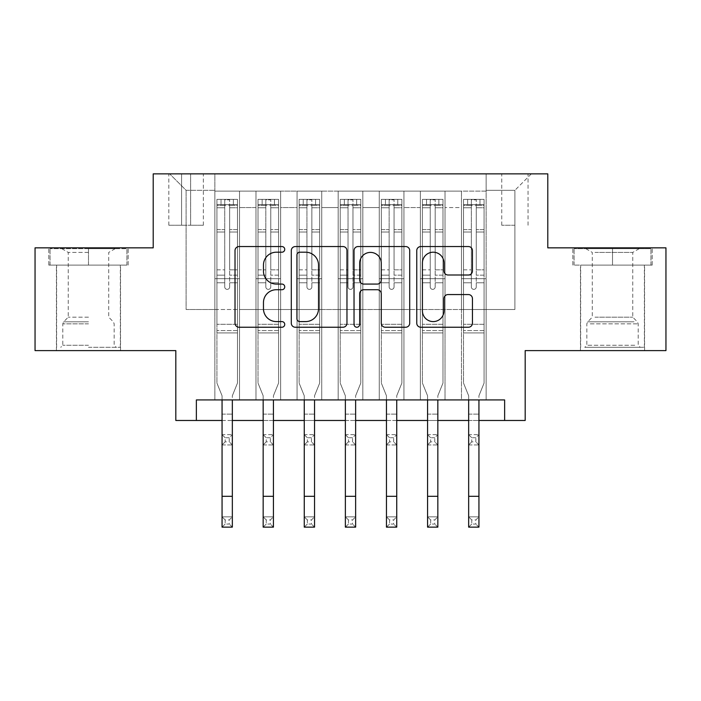 <?xml version="1.0" encoding="UTF-8"?>
<svg xmlns="http://www.w3.org/2000/svg" width="701" height="701" viewBox="0 0 701 701"><rect width="100%" height="100%" fill="white"/><g stroke="black" fill="none" stroke-linecap="round" stroke-linejoin="round"><path stroke-width="0.53" stroke-dasharray="3.5 2.63" d="M284.737 249.381A2.822 2.822 0 0 0 281.916 246.55L239.05 246.55A4.031 4.031 0 0 0 235.019 250.59L235.019 323.205A4.031 4.031 0 0 0 239.05 327.236L281.916 327.236A2.822 2.822 0 0 0 284.737 324.414A2.822 2.822 0 0 0 281.916 321.593L276.369 321.593A12.907 12.907 0 0 1 263.462 308.685L263.462 302.63A12.907 12.907 0 0 1 276.369 289.723L281.916 289.723A2.822 2.822 0 0 0 284.737 286.893A2.822 2.822 0 0 0 281.916 284.071L276.369 284.071A12.907 12.907 0 0 1 263.462 271.164L263.462 265.109A12.907 12.907 0 0 1 276.369 252.202L281.916 252.202A2.822 2.822 0 0 0 284.737 249.381M612.516 265.109L652.184 265.109L612.516 265.109L612.516 247.847L652.184 247.847L572.857 247.847L612.516 247.847L612.516 265.109L574.093 265.109L650.949 265.109L612.516 265.109L612.516 248.671L574.093 248.671L650.949 248.671L612.516 248.671L612.516 265.109M612.516 350.605L644.578 350.605L612.516 350.605M514.902 173.866L501.75 173.866L514.902 173.866M514.902 225.249L501.75 225.249L514.902 225.249M88.484 265.109L48.816 265.109L88.484 265.109L88.484 247.847L128.143 247.847L48.816 247.847L88.484 247.847L88.484 265.109L120.335 265.109L50.051 265.109L126.907 265.109L56.632 265.109L88.484 265.109L88.484 248.671L50.051 248.671L126.907 248.671L88.484 248.671L115.201 248.671L88.484 248.671L88.484 265.109M88.484 350.605L56.422 350.605L88.484 350.605M665.95 247.847L665.95 350.605L525.18 350.605L525.18 420.477L175.82 420.477L175.82 350.605L35.05 350.605L35.05 247.847L153.212 247.847L153.212 173.866L547.788 173.866L547.788 247.847L665.95 247.847M486.135 399.92L486.135 191.128L214.865 191.128L214.865 399.92L239.532 399.92L214.865 399.92L239.532 399.92L214.865 399.92L214.865 191.128L239.532 191.128L239.532 399.92L239.532 191.128L239.532 309.5L255.97 309.5L239.532 309.5L239.532 191.128L214.865 191.128L486.135 191.128L486.135 399.92L461.468 399.92L461.468 191.128L420.372 191.128L420.372 399.92L420.372 191.128L445.03 191.128L445.03 399.92L445.03 191.128L445.03 309.5L445.03 191.128L461.468 191.128L461.468 399.92L486.135 399.92L461.468 399.92L486.135 399.92L486.135 190.313L486.135 309.5L514.902 309.5L514.902 190.313L486.135 190.313L514.902 190.313L514.902 309.5L486.135 309.5L486.135 278.674L486.135 399.92M420.372 399.92L445.03 399.92L420.372 399.92L445.03 399.92L420.372 399.92L420.372 278.674L420.372 309.5L403.934 309.5L403.934 207.575L403.934 309.5L420.372 309.5L420.372 207.575L420.372 309.5L461.468 309.5L445.03 309.5L445.03 278.674L445.03 309.5L420.372 309.5L420.372 278.674L445.03 278.674L445.03 399.92L445.03 278.674L420.372 278.674L420.372 399.92M403.934 399.92L403.934 191.128L379.267 191.128L379.267 399.92L379.267 191.128L403.934 191.128L403.934 399.92L379.267 399.92L403.934 399.92L379.267 399.92L403.934 399.92L403.934 278.674L403.934 399.92M362.829 399.92L362.829 191.128L338.171 191.128L338.171 399.92L338.171 191.128L362.829 191.128L362.829 399.92L338.171 399.92L362.829 399.92L338.171 399.92L362.829 399.92L362.829 207.575L362.829 309.5L379.267 309.5L362.829 309.5L362.829 278.674L362.829 399.92M321.733 399.92L321.733 191.128L297.066 191.128L297.066 399.92L297.066 191.128L321.733 191.128L321.733 399.92L297.066 399.92L321.733 399.92L297.066 399.92L321.733 399.92L321.733 207.575L321.733 309.5L338.171 309.5L321.733 309.5L321.733 278.674L321.733 399.92M280.628 399.92L280.628 191.128L255.97 191.128L255.97 399.92L255.97 191.128L280.628 191.128L280.628 399.92L255.97 399.92L280.628 399.92L255.97 399.92L280.628 399.92L280.628 278.674L280.628 399.92M461.468 207.575L461.468 309.5L461.468 191.128L461.468 207.575L445.03 207.575L461.468 207.575M379.267 207.575L379.267 309.5L379.267 191.128L362.829 191.128L362.829 207.575L362.829 191.128L379.267 191.128L379.267 207.575L362.829 207.575L379.267 207.575M338.171 207.575L338.171 309.5L338.171 191.128L321.733 191.128L321.733 207.575L321.733 191.128L338.171 191.128L338.171 207.575L321.733 207.575L338.171 207.575M280.628 207.575L280.628 309.5L280.628 191.128L280.628 207.575L297.066 207.575L297.066 309.5L280.628 309.5L297.066 309.5L297.066 191.128L280.628 191.128L297.066 191.128L297.066 207.575L280.628 207.575M196.368 420.477L196.368 399.92L196.368 420.477L196.368 399.92L504.632 399.92L196.368 399.92L504.632 399.92L504.632 420.477M181.577 173.866L168.836 173.866L181.577 173.866L181.577 225.249L168.836 225.249L190.619 225.249L181.577 225.249L181.577 173.866M190.619 173.866L203.36 173.866L190.619 173.866L190.619 225.249L203.36 225.249L190.619 225.249L190.619 173.866M486.135 173.866L214.865 173.866L531.34 173.866L486.135 173.866L486.135 191.128L486.135 173.866M214.865 173.866L169.66 173.866L214.865 173.866L214.865 309.5L186.098 309.5L186.098 190.313L214.865 190.313L186.098 190.313L169.66 173.866L186.098 190.313L186.098 309.5L214.865 309.5L214.865 173.866M255.97 207.575L255.97 309.5L255.97 191.128L239.532 191.128L255.97 191.128L255.97 207.575L239.532 207.575L255.97 207.575M420.372 191.128L403.934 191.128L403.934 207.575L403.934 191.128L420.372 191.128L420.372 207.575L420.372 191.128M222.059 420.477L232.338 420.477M263.164 420.477L273.434 420.477M304.26 420.477L314.539 420.477M345.365 420.477L355.635 420.477M386.461 420.477L396.74 420.477M427.566 420.477L437.836 420.477M468.662 420.477L478.941 420.477M379.267 309.5L403.934 309.5L379.267 309.5L379.267 278.674L379.267 309.5M338.171 309.5L362.829 309.5L338.171 309.5L338.171 278.674L338.171 309.5M297.066 309.5L321.733 309.5L297.066 309.5L297.066 278.674L297.066 309.5M255.97 309.5L280.628 309.5L280.628 278.674L280.628 309.5L255.97 309.5L255.97 278.674L280.628 278.674L255.97 278.674L255.97 399.92L255.97 309.5M214.865 309.5L239.532 309.5L239.532 278.674L239.532 399.92L239.532 278.674L239.532 309.5L214.865 309.5L214.865 278.674L239.532 278.674L214.865 278.674L214.865 399.92L214.865 309.5M461.468 309.5L486.135 309.5L461.468 309.5L461.468 278.674L461.468 309.5M214.865 278.674L239.532 278.674L214.865 278.674M255.97 278.674L280.628 278.674L255.97 278.674M297.066 278.674L321.733 278.674L297.066 278.674L297.066 399.92L297.066 278.674L321.733 278.674L297.066 278.674M338.171 278.674L362.829 278.674L338.171 278.674L338.171 399.92L338.171 278.674L362.829 278.674L338.171 278.674M379.267 278.674L403.934 278.674L379.267 278.674L379.267 399.92L379.267 278.674L403.934 278.674L379.267 278.674M420.372 278.674L445.03 278.674L420.372 278.674M461.468 278.674L486.135 278.674L461.468 278.674L461.468 399.92L461.468 278.674L486.135 278.674L461.468 278.674M531.34 173.866L514.902 190.313L531.34 173.866M48.816 265.109L48.816 247.847L48.816 265.109M128.143 265.109L128.143 247.847L128.143 265.109M652.184 265.109L652.184 247.847L652.184 265.109M572.857 265.109L572.857 247.847L572.857 265.109M346.969 323.205L346.969 250.59A4.031 4.031 0 0 0 342.938 246.55L295.331 246.55A4.031 4.031 0 0 0 291.292 250.59L291.292 323.205A4.031 4.031 0 0 0 295.331 327.236L342.938 327.236A4.031 4.031 0 0 0 346.969 323.205M299.765 252.202A2.822 2.822 0 0 0 296.944 255.024L296.944 318.771A2.822 2.822 0 0 0 299.765 321.593L305.618 321.593A12.907 12.907 0 0 0 318.526 308.685L318.526 265.109A12.907 12.907 0 0 0 305.618 252.202L299.765 252.202M358.062 246.55L405.669 246.55A4.031 4.031 0 0 1 409.708 250.59L409.708 323.205A4.031 4.031 0 0 1 405.669 327.236L385.296 327.236A4.031 4.031 0 0 1 381.265 323.205L381.265 293.754A4.031 4.031 0 0 0 377.226 289.723L363.714 289.723A4.031 4.031 0 0 0 359.674 293.754L359.674 324.414A2.822 2.822 0 0 1 356.853 327.236A2.822 2.822 0 0 1 354.031 324.414L354.031 250.59A4.031 4.031 0 0 1 358.062 246.55M381.265 263.19A10.795 10.795 0 0 0 370.47 252.404A10.795 10.795 0 0 0 359.674 263.19L359.674 280.041A4.031 4.031 0 0 0 363.714 284.071L377.226 284.071A4.031 4.031 0 0 0 381.265 280.041L381.265 263.19M448.027 274.994L468.399 274.994A4.031 4.031 0 0 0 472.439 270.963L472.439 250.59A4.031 4.031 0 0 0 468.399 246.55L420.802 246.55A4.031 4.031 0 0 0 416.762 250.59L416.762 323.205A4.031 4.031 0 0 0 420.802 327.236L468.399 327.236A4.031 4.031 0 0 0 472.439 323.205L472.439 298.6A4.031 4.031 0 0 0 468.399 294.56L448.027 294.56A4.031 4.031 0 0 0 443.996 298.6L443.996 310.797A10.795 10.795 0 0 1 433.2 321.593A10.795 10.795 0 0 1 422.414 310.797L422.414 262.989A10.795 10.795 0 0 1 433.2 252.202A10.795 10.795 0 0 1 443.996 262.989L443.996 270.963A4.031 4.031 0 0 0 448.027 274.994M224.732 286.893A2.462 2.462 0 0 0 227.194 289.364A2.462 2.462 0 0 1 224.732 286.893L224.732 282.775L224.732 286.893A2.462 2.462 0 0 0 227.194 289.364A2.462 2.462 0 0 0 229.665 286.893A2.462 2.462 0 0 1 227.194 289.364A2.462 2.462 0 0 0 229.665 286.893L229.665 282.775L229.665 286.893A2.462 2.462 0 0 1 227.194 289.364A2.462 2.462 0 0 1 224.732 286.893L224.732 275.169L224.732 286.893M222.059 399.92L222.059 395.785L216.924 383.07L216.924 282.775L216.924 324.3L216.924 282.775L224.732 282.775L216.924 282.775L224.732 282.775L216.924 282.775L216.924 269.832L224.732 269.832L216.924 269.832L216.924 232.013L224.732 232.013L216.924 232.013L216.924 207.75L224.732 207.75L216.924 207.75L216.924 204.701L216.924 282.775L216.924 275.169L224.732 275.169L216.924 275.169L216.924 229.613L224.732 229.613L224.732 275.169L224.732 229.613L216.924 229.613L216.924 205.349L224.732 205.349L224.732 229.613L224.732 199.855L224.732 205.77L224.732 199.855L229.665 199.855L229.665 205.77C228.027 204.341 226.379 204.341 224.732 205.77L224.732 282.775L224.732 205.77C226.37 204.341 228.018 204.341 229.665 205.77L229.665 282.775L229.665 199.855L224.732 199.855L224.732 205.349L216.924 205.349L216.924 199.356L221.034 199.347L221.034 204.692L216.924 204.701L216.924 199.356L216.924 204.701L233.363 204.692L221.034 204.692L221.034 199.347L237.367 199.347L233.363 199.347L233.363 204.692L237.473 204.701L237.473 199.356L216.924 199.356L216.924 383.07L216.924 324.3L216.924 383.07L222.059 395.785L222.059 414.107L222.059 395.785L216.924 383.07L222.059 395.785L222.059 516.856L232.338 516.856L222.059 516.856L222.059 527.134L232.338 527.134L232.338 516.856L229.253 519.94L229.253 524.05L225.144 524.05L225.144 519.94L229.253 519.94M237.473 204.701L237.473 383.07L232.338 395.785L232.338 414.107L232.338 395.785L237.473 383.07L237.473 332.931L216.924 332.931L237.473 332.931L237.473 324.3L216.924 324.3L237.473 324.3L237.473 282.775L237.473 383.07L232.338 395.785L237.473 383.07L237.473 282.775L229.665 282.775L229.665 269.832L229.665 286.893L229.665 282.775L237.473 282.775L229.665 282.775L237.473 282.775L237.473 269.832L229.665 269.832L229.665 232.013L229.665 269.832L237.473 269.832L237.473 232.013L229.665 232.013L229.665 207.75L229.665 232.013L237.473 232.013L237.473 207.75L229.665 207.75L237.473 207.75L237.473 204.701L217.021 204.692L237.367 204.692L233.363 204.692L233.363 199.347L237.473 199.356L237.473 275.169L229.665 275.169L237.473 275.169L237.473 229.613L229.665 229.613L237.473 229.613L237.473 205.349L229.665 205.349L237.473 205.349L237.473 199.356L237.473 204.701M225.144 441.849L222.059 444.933L222.059 414.107L222.059 434.655L232.338 434.655L222.059 434.655L222.059 444.933L232.338 444.933L232.338 414.107L232.338 434.655L229.253 437.739L229.253 441.849L225.144 441.849L225.144 437.739L229.253 437.739M222.059 444.933L232.338 444.933L232.338 434.655M232.338 444.933L229.253 441.849M225.144 437.739L222.059 434.655M232.338 399.92L232.338 516.856M232.338 527.134L229.253 524.05M225.144 524.05L222.059 527.134M225.144 519.94L222.059 516.856M88.484 347.31L120.335 347.31L88.484 347.31M88.484 345.26L62.792 345.26L88.484 345.26M88.484 252.421L68.251 252.421L88.484 252.421M88.484 317.194L68.251 317.194L88.484 317.194M126.907 265.109L126.907 248.671L126.907 265.109M50.051 265.109L50.051 248.671L50.051 265.109M588.49 347.31L640.258 347.31L588.49 347.31M634.764 345.26L586.833 345.26L634.764 345.26M589.383 248.671L639.233 248.671L589.383 248.671M595 252.421L632.749 252.421L595 252.421M595 317.194L632.749 317.194L595 317.194M584.932 347.31L644.368 347.31L584.932 347.31M584.932 265.109L644.368 265.109L584.932 265.109M650.949 265.109L650.949 248.671L650.949 265.109M574.093 265.109L574.093 248.671L574.093 265.109M265.828 286.893A2.462 2.462 0 0 0 268.299 289.364A2.462 2.462 0 0 1 265.828 286.893L265.828 282.775L265.828 286.893A2.462 2.462 0 0 0 268.299 289.364A2.462 2.462 0 0 0 270.761 286.893A2.462 2.462 0 0 1 268.299 289.364A2.462 2.462 0 0 0 270.761 286.893L270.761 282.775L270.761 286.893A2.462 2.462 0 0 1 268.299 289.364A2.462 2.462 0 0 1 265.828 286.893L265.828 275.169L265.828 286.893M263.164 399.92L263.164 395.785L258.021 383.07L258.021 282.775L258.021 324.3L258.021 282.775L265.828 282.775L258.021 282.775L265.828 282.775L258.021 282.775L258.021 269.832L265.828 269.832L258.021 269.832L258.021 232.013L265.828 232.013L258.021 232.013L258.021 207.75L265.828 207.75L258.021 207.75L258.021 204.701L258.021 282.775L258.021 275.169L265.828 275.169L258.021 275.169L258.021 229.613L265.828 229.613L265.828 275.169L265.828 229.613L258.021 229.613L258.021 205.349L265.828 205.349L265.828 229.613L265.828 199.855L265.828 205.77L265.828 199.855L270.761 199.855L270.761 205.77C269.123 204.341 267.484 204.341 265.828 205.77L265.828 282.775L265.828 205.77C267.475 204.341 269.114 204.341 270.761 205.77L270.761 282.775L270.761 199.855L265.828 199.855L265.828 205.349L258.021 205.349L258.021 199.356L262.13 199.347L262.13 204.692L258.021 204.701L258.021 199.356L258.021 204.701L274.459 204.692L262.13 204.692L262.13 199.347L278.472 199.347L274.459 199.347L274.459 204.692L278.577 204.701L278.577 199.356L258.021 199.356L258.021 383.07L258.021 324.3L258.021 383.07L263.164 395.785L263.164 414.107L263.164 395.785L258.021 383.07L263.164 395.785L263.164 516.856L273.434 516.856L263.164 516.856L263.164 527.134L273.434 527.134L273.434 516.856L270.349 519.94L270.349 524.05L266.24 524.05L266.24 519.94L270.349 519.94M278.577 204.701L278.577 383.07L273.434 395.785L273.434 414.107L273.434 395.785L278.577 383.07L278.577 332.931L258.021 332.931L278.577 332.931L278.577 324.3L258.021 324.3L278.577 324.3L278.577 282.775L278.577 383.07L273.434 395.785L278.577 383.07L278.577 282.775L270.761 282.775L270.761 269.832L270.761 286.893L270.761 282.775L278.577 282.775L270.761 282.775L278.577 282.775L278.577 269.832L270.761 269.832L270.761 232.013L270.761 269.832L278.577 269.832L278.577 232.013L270.761 232.013L270.761 207.75L270.761 232.013L278.577 232.013L278.577 207.75L270.761 207.75L278.577 207.75L278.577 204.701L258.126 204.692L278.472 204.692L274.459 204.692L274.459 199.347L278.577 199.356L278.577 275.169L270.761 275.169L278.577 275.169L278.577 229.613L270.761 229.613L278.577 229.613L278.577 205.349L270.761 205.349L278.577 205.349L278.577 199.356L278.577 204.701M266.24 441.849L263.164 444.933L263.164 414.107L263.164 434.655L273.434 434.655L263.164 434.655L263.164 444.933L273.434 444.933L273.434 414.107L273.434 434.655L270.349 437.739L270.349 441.849L266.24 441.849L266.24 437.739L270.349 437.739M263.164 444.933L273.434 444.933L273.434 434.655M273.434 444.933L270.349 441.849M266.24 437.739L263.164 434.655M306.933 286.893A2.462 2.462 0 0 0 309.395 289.364A2.462 2.462 0 0 1 306.933 286.893L306.933 282.775L306.933 286.893A2.462 2.462 0 0 0 309.395 289.364A2.462 2.462 0 0 0 311.866 286.893A2.462 2.462 0 0 1 309.395 289.364A2.462 2.462 0 0 0 311.866 286.893L311.866 282.775L311.866 286.893A2.462 2.462 0 0 1 309.395 289.364A2.462 2.462 0 0 1 306.933 286.893L306.933 275.169L306.933 286.893M304.26 399.92L304.26 395.785L299.125 383.07L299.125 282.775L299.125 324.3L299.125 282.775L306.933 282.775L299.125 282.775L306.933 282.775L299.125 282.775L299.125 269.832L306.933 269.832L299.125 269.832L299.125 232.013L306.933 232.013L299.125 232.013L299.125 207.75L306.933 207.75L299.125 207.75L299.125 204.701L299.125 282.775L299.125 275.169L306.933 275.169L299.125 275.169L299.125 229.613L306.933 229.613L306.933 275.169L306.933 229.613L299.125 229.613L299.125 205.349L306.933 205.349L306.933 229.613L306.933 199.855L306.933 205.77L306.933 199.855L311.866 199.855L311.866 205.77C310.228 204.341 308.58 204.341 306.933 205.77L306.933 282.775L306.933 205.77C308.571 204.341 310.219 204.341 311.866 205.77L311.866 282.775L311.866 199.855L306.933 199.855L306.933 205.349L299.125 205.349L299.125 199.356L303.235 199.347L303.235 204.692L299.125 204.701L299.125 199.356L299.125 204.701L315.564 204.692L303.235 204.692L303.235 199.347L319.568 199.347L315.564 199.347L315.564 204.692L319.674 204.701L319.674 199.356L299.125 199.356L299.125 383.07L299.125 324.3L299.125 383.07L304.26 395.785L304.26 414.107L304.26 395.785L299.125 383.07L304.26 395.785L304.26 516.856L314.539 516.856L304.26 516.856L304.26 527.134L314.539 527.134L314.539 516.856L311.454 519.94L311.454 524.05L307.345 524.05L307.345 519.94L311.454 519.94M319.674 204.701L319.674 383.07L314.539 395.785L314.539 414.107L314.539 395.785L319.674 383.07L319.674 332.931L299.125 332.931L319.674 332.931L319.674 324.3L299.125 324.3L319.674 324.3L319.674 282.775L319.674 383.07L314.539 395.785L319.674 383.07L319.674 282.775L311.866 282.775L311.866 269.832L311.866 286.893L311.866 282.775L319.674 282.775L311.866 282.775L319.674 282.775L319.674 269.832L311.866 269.832L311.866 232.013L311.866 269.832L319.674 269.832L319.674 232.013L311.866 232.013L311.866 207.75L311.866 232.013L319.674 232.013L319.674 207.75L311.866 207.75L319.674 207.75L319.674 204.701L299.231 204.692L319.568 204.692L315.564 204.692L315.564 199.347L319.674 199.356L319.674 275.169L311.866 275.169L319.674 275.169L319.674 229.613L311.866 229.613L319.674 229.613L319.674 205.349L311.866 205.349L319.674 205.349L319.674 199.356L319.674 204.701M307.345 441.849L304.26 444.933L304.26 414.107L304.26 434.655L314.539 434.655L304.26 434.655L304.26 444.933L314.539 444.933L314.539 414.107L314.539 434.655L311.454 437.739L311.454 441.849L307.345 441.849L307.345 437.739L311.454 437.739M304.26 444.933L314.539 444.933L314.539 434.655M314.539 444.933L311.454 441.849M307.345 437.739L304.26 434.655M348.038 286.893A2.462 2.462 0 0 0 350.5 289.364A2.462 2.462 0 0 1 348.038 286.893L348.038 282.775L348.038 286.893A2.462 2.462 0 0 0 350.5 289.364A2.462 2.462 0 0 0 352.962 286.893A2.462 2.462 0 0 1 350.5 289.364A2.462 2.462 0 0 0 352.962 286.893L352.962 282.775L352.962 286.893A2.462 2.462 0 0 1 350.5 289.364A2.462 2.462 0 0 1 348.038 286.893L348.038 275.169L348.038 286.893M345.365 399.92L345.365 395.785L340.222 383.07L340.222 282.775L340.222 324.3L340.222 282.775L348.038 282.775L340.222 282.775L348.038 282.775L340.222 282.775L340.222 269.832L348.038 269.832L340.222 269.832L340.222 232.013L348.038 232.013L340.222 232.013L340.222 207.75L348.038 207.75L340.222 207.75L340.222 204.701L340.222 282.775L340.222 275.169L348.038 275.169L340.222 275.169L340.222 229.613L348.038 229.613L348.038 275.169L348.038 229.613L340.222 229.613L340.222 205.349L348.038 205.349L348.038 229.613L348.038 199.855L348.038 205.77L348.038 199.855L352.962 199.855L352.962 205.77C351.324 204.341 349.685 204.341 348.038 205.77L348.038 282.775L348.038 205.77C349.676 204.341 351.315 204.341 352.962 205.77L352.962 282.775L352.962 199.855L348.038 199.855L348.038 205.349L340.222 205.349L340.222 199.356L344.331 199.347L344.331 204.692L340.222 204.701L340.222 199.356L340.222 204.701L356.669 204.692L344.331 204.692L344.331 199.347L360.673 199.347L356.669 199.347L356.669 204.692L360.778 204.701L360.778 199.356L340.222 199.356L340.222 383.07L340.222 324.3L340.222 383.07L345.365 395.785L345.365 414.107L345.365 395.785L340.222 383.07L345.365 395.785L345.365 516.856L355.635 516.856L345.365 516.856L345.365 527.134L355.635 527.134L355.635 516.856L352.559 519.94L352.559 524.05L348.441 524.05L348.441 519.94L352.559 519.94M360.778 204.701L360.778 383.07L355.635 395.785L355.635 414.107L355.635 395.785L360.778 383.07L360.778 332.931L340.222 332.931L360.778 332.931L360.778 324.3L340.222 324.3L360.778 324.3L360.778 282.775L360.778 383.07L355.635 395.785L360.778 383.07L360.778 282.775L352.962 282.775L352.962 269.832L352.962 286.893L352.962 282.775L360.778 282.775L352.962 282.775L360.778 282.775L360.778 269.832L352.962 269.832L352.962 232.013L352.962 269.832L360.778 269.832L360.778 232.013L352.962 232.013L352.962 207.75L352.962 232.013L360.778 232.013L360.778 207.75L352.962 207.75L360.778 207.75L360.778 204.701L340.327 204.692L360.673 204.692L356.669 204.692L356.669 199.347L360.778 199.356L360.778 275.169L352.962 275.169L360.778 275.169L360.778 229.613L352.962 229.613L360.778 229.613L360.778 205.349L352.962 205.349L360.778 205.349L360.778 199.356L360.778 204.701M348.441 441.849L345.365 444.933L345.365 414.107L345.365 434.655L355.635 434.655L345.365 434.655L345.365 444.933L355.635 444.933L355.635 414.107L355.635 434.655L352.559 437.739L352.559 441.849L348.441 441.849L348.441 437.739L352.559 437.739M345.365 444.933L355.635 444.933L355.635 434.655M355.635 444.933L352.559 441.849M348.441 437.739L345.365 434.655M389.134 286.893A2.462 2.462 0 0 0 391.605 289.364A2.462 2.462 0 0 1 389.134 286.893L389.134 282.775L389.134 286.893A2.462 2.462 0 0 0 391.605 289.364A2.462 2.462 0 0 0 394.067 286.893A2.462 2.462 0 0 1 391.605 289.364A2.462 2.462 0 0 0 394.067 286.893L394.067 282.775L394.067 286.893A2.462 2.462 0 0 1 391.605 289.364A2.462 2.462 0 0 1 389.134 286.893L389.134 275.169L389.134 286.893M386.461 399.92L386.461 395.785L381.326 383.07L381.326 282.775L381.326 324.3L381.326 282.775L389.134 282.775L381.326 282.775L389.134 282.775L381.326 282.775L381.326 269.832L389.134 269.832L381.326 269.832L381.326 232.013L389.134 232.013L381.326 232.013L381.326 207.75L389.134 207.75L381.326 207.75L381.326 204.701L381.326 282.775L381.326 275.169L389.134 275.169L381.326 275.169L381.326 229.613L389.134 229.613L389.134 275.169L389.134 229.613L381.326 229.613L381.326 205.349L389.134 205.349L389.134 229.613L389.134 199.855L389.134 205.77L389.134 199.855L394.067 199.855L394.067 205.77C392.429 204.341 390.781 204.341 389.134 205.77L389.134 282.775L389.134 205.77C390.772 204.341 392.42 204.341 394.067 205.77L394.067 282.775L394.067 199.855L389.134 199.855L389.134 205.349L381.326 205.349L381.326 199.356L385.436 199.347L385.436 204.692L381.326 204.701L381.326 199.356L381.326 204.701L397.765 204.692L385.436 204.692L385.436 199.347L401.769 199.347L397.765 199.347L397.765 204.692L401.875 204.701L401.875 199.356L381.326 199.356L381.326 383.07L381.326 324.3L381.326 383.07L386.461 395.785L386.461 414.107L386.461 395.785L381.326 383.07L386.461 395.785L386.461 516.856L396.74 516.856L386.461 516.856L386.461 527.134L396.74 527.134L396.74 516.856L393.655 519.94L393.655 524.05L389.546 524.05L389.546 519.94L393.655 519.94M401.875 204.701L401.875 383.07L396.74 395.785L396.74 414.107L396.74 395.785L401.875 383.07L401.875 332.931L381.326 332.931L401.875 332.931L401.875 324.3L381.326 324.3L401.875 324.3L401.875 282.775L401.875 383.07L396.74 395.785L401.875 383.07L401.875 282.775L394.067 282.775L394.067 269.832L394.067 286.893L394.067 282.775L401.875 282.775L394.067 282.775L401.875 282.775L401.875 269.832L394.067 269.832L394.067 232.013L394.067 269.832L401.875 269.832L401.875 232.013L394.067 232.013L394.067 207.75L394.067 232.013L401.875 232.013L401.875 207.75L394.067 207.75L401.875 207.75L401.875 204.701L381.432 204.692L401.769 204.692L397.765 204.692L397.765 199.347L401.875 199.356L401.875 275.169L394.067 275.169L401.875 275.169L401.875 229.613L394.067 229.613L401.875 229.613L401.875 205.349L394.067 205.349L401.875 205.349L401.875 199.356L401.875 204.701M389.546 441.849L386.461 444.933L386.461 414.107L386.461 434.655L396.74 434.655L386.461 434.655L386.461 444.933L396.74 444.933L396.74 414.107L396.74 434.655L393.655 437.739L393.655 441.849L389.546 441.849L389.546 437.739L393.655 437.739M386.461 444.933L396.74 444.933L396.74 434.655M396.74 444.933L393.655 441.849M389.546 437.739L386.461 434.655M273.434 399.92L273.434 516.856M273.434 527.134L270.349 524.05M266.24 524.05L263.164 527.134M266.24 519.94L263.164 516.856M314.539 399.92L314.539 516.856M314.539 527.134L311.454 524.05M307.345 524.05L304.26 527.134M307.345 519.94L304.26 516.856M355.635 399.92L355.635 516.856M355.635 527.134L352.559 524.05M348.441 524.05L345.365 527.134M348.441 519.94L345.365 516.856M396.74 399.92L396.74 516.856M396.74 527.134L393.655 524.05M389.546 524.05L386.461 527.134M389.546 519.94L386.461 516.856M430.239 286.893A2.462 2.462 0 0 0 432.701 289.364A2.462 2.462 0 0 1 430.239 286.893L430.239 282.775L430.239 286.893A2.462 2.462 0 0 0 432.701 289.364A2.462 2.462 0 0 0 435.172 286.893A2.462 2.462 0 0 1 432.701 289.364A2.462 2.462 0 0 0 435.172 286.893L435.172 282.775L435.172 286.893A2.462 2.462 0 0 1 432.701 289.364A2.462 2.462 0 0 1 430.239 286.893L430.239 275.169L430.239 286.893M427.566 399.92L427.566 395.785L422.423 383.07L422.423 282.775L422.423 324.3L422.423 282.775L430.239 282.775L422.423 282.775L430.239 282.775L422.423 282.775L422.423 269.832L430.239 269.832L422.423 269.832L422.423 232.013L430.239 232.013L422.423 232.013L422.423 207.75L430.239 207.75L422.423 207.75L422.423 204.701L422.423 282.775L422.423 275.169L430.239 275.169L422.423 275.169L422.423 229.613L430.239 229.613L430.239 275.169L430.239 229.613L422.423 229.613L422.423 205.349L430.239 205.349L430.239 229.613L430.239 199.855L430.239 205.77L430.239 199.855L435.172 199.855L435.172 205.77C433.525 204.341 431.886 204.341 430.239 205.77L430.239 282.775L430.239 205.77C431.877 204.341 433.516 204.341 435.172 205.77L435.172 282.775L435.172 199.855L430.239 199.855L430.239 205.349L422.423 205.349L422.423 199.356L426.541 199.347L426.541 204.692L422.423 204.701L422.423 199.356L422.423 204.701L438.87 204.692L426.541 204.692L426.541 199.347L442.874 199.347L438.87 199.347L438.87 204.692L442.979 204.701L442.979 199.356L422.423 199.356L422.423 383.07L422.423 324.3L422.423 383.07L427.566 395.785L427.566 414.107L427.566 395.785L422.423 383.07L427.566 395.785L427.566 516.856L437.836 516.856L427.566 516.856L427.566 527.134L437.836 527.134L437.836 516.856L434.76 519.94L434.76 524.05L430.651 524.05L430.651 519.94L434.76 519.94M442.979 204.701L442.979 383.07L437.836 395.785L437.836 414.107L437.836 395.785L442.979 383.07L442.979 332.931L422.423 332.931L442.979 332.931L442.979 324.3L422.423 324.3L442.979 324.3L442.979 282.775L442.979 383.07L437.836 395.785L442.979 383.07L442.979 282.775L435.172 282.775L435.172 269.832L435.172 286.893L435.172 282.775L442.979 282.775L435.172 282.775L442.979 282.775L442.979 269.832L435.172 269.832L435.172 232.013L435.172 269.832L442.979 269.832L442.979 232.013L435.172 232.013L435.172 207.75L435.172 232.013L442.979 232.013L442.979 207.75L435.172 207.75L442.979 207.75L442.979 204.701L422.528 204.692L442.874 204.692L438.87 204.692L438.87 199.347L442.979 199.356L442.979 275.169L435.172 275.169L442.979 275.169L442.979 229.613L435.172 229.613L442.979 229.613L442.979 205.349L435.172 205.349L442.979 205.349L442.979 199.356L442.979 204.701M430.651 441.849L427.566 444.933L427.566 414.107L427.566 434.655L437.836 434.655L427.566 434.655L427.566 444.933L437.836 444.933L437.836 414.107L437.836 434.655L434.76 437.739L434.76 441.849L430.651 441.849L430.651 437.739L434.76 437.739M427.566 444.933L437.836 444.933L437.836 434.655M437.836 444.933L434.76 441.849M430.651 437.739L427.566 434.655M437.836 399.92L437.836 516.856M437.836 527.134L434.76 524.05M430.651 524.05L427.566 527.134M430.651 519.94L427.566 516.856M471.335 286.893A2.462 2.462 0 0 0 473.806 289.364A2.462 2.462 0 0 1 471.335 286.893L471.335 282.775L471.335 286.893A2.462 2.462 0 0 0 473.806 289.364A2.462 2.462 0 0 0 476.268 286.893A2.462 2.462 0 0 1 473.806 289.364A2.462 2.462 0 0 0 476.268 286.893L476.268 282.775L476.268 286.893A2.462 2.462 0 0 1 473.806 289.364A2.462 2.462 0 0 1 471.335 286.893L471.335 275.169L471.335 286.893M468.662 399.92L468.662 395.785L463.527 383.07L463.527 282.775L463.527 324.3L463.527 282.775L471.335 282.775L463.527 282.775L471.335 282.775L463.527 282.775L463.527 269.832L471.335 269.832L463.527 269.832L463.527 232.013L471.335 232.013L463.527 232.013L463.527 207.75L471.335 207.75L463.527 207.75L463.527 204.701L463.527 282.775L463.527 275.169L471.335 275.169L463.527 275.169L463.527 229.613L471.335 229.613L471.335 275.169L471.335 229.613L463.527 229.613L463.527 205.349L471.335 205.349L471.335 229.613L471.335 199.855L471.335 205.77L471.335 199.855L476.268 199.855L476.268 205.77C474.63 204.341 472.982 204.341 471.335 205.77L471.335 282.775L471.335 205.77C472.973 204.341 474.621 204.341 476.268 205.77L476.268 282.775L476.268 199.855L471.335 199.855L471.335 205.349L463.527 205.349L463.527 199.356L467.637 199.347L467.637 204.692L463.527 204.701L463.527 199.356L463.527 204.701L479.966 204.692L467.637 204.692L467.637 199.347L483.979 199.347L479.966 199.347L479.966 204.692L484.076 204.701L484.076 199.356L463.527 199.356L463.527 383.07L463.527 324.3L463.527 383.07L468.662 395.785L468.662 414.107L468.662 395.785L463.527 383.07L468.662 395.785L468.662 516.856L478.941 516.856L468.662 516.856L468.662 527.134L478.941 527.134L478.941 516.856L475.856 519.94L475.856 524.05L471.747 524.05L471.747 519.94L475.856 519.94M484.076 204.701L484.076 383.07L478.941 395.785L478.941 414.107L478.941 395.785L484.076 383.07L484.076 332.931L463.527 332.931L484.076 332.931L484.076 324.3L463.527 324.3L484.076 324.3L484.076 282.775L484.076 383.07L478.941 395.785L484.076 383.07L484.076 282.775L476.268 282.775L476.268 269.832L476.268 286.893L476.268 282.775L484.076 282.775L476.268 282.775L484.076 282.775L484.076 269.832L476.268 269.832L476.268 232.013L476.268 269.832L484.076 269.832L484.076 232.013L476.268 232.013L476.268 207.75L476.268 232.013L484.076 232.013L484.076 207.75L476.268 207.75L484.076 207.75L484.076 204.701L463.633 204.692L483.979 204.692L479.966 204.692L479.966 199.347L484.076 199.356L484.076 275.169L476.268 275.169L484.076 275.169L484.076 229.613L476.268 229.613L484.076 229.613L484.076 205.349L476.268 205.349L484.076 205.349L484.076 199.356L484.076 204.701M471.747 441.849L468.662 444.933L468.662 414.107L468.662 434.655L478.941 434.655L468.662 434.655L468.662 444.933L478.941 444.933L478.941 414.107L478.941 434.655L475.856 437.739L475.856 441.849L471.747 441.849L471.747 437.739L475.856 437.739M468.662 444.933L478.941 444.933L478.941 434.655M478.941 444.933L475.856 441.849M471.747 437.739L468.662 434.655M478.941 399.92L478.941 516.856M478.941 527.134L475.856 524.05M471.747 524.05L468.662 527.134M471.747 519.94L468.662 516.856M420.372 207.575L403.934 207.575L420.372 207.575M222.059 414.107L232.338 414.107L222.059 414.107M237.473 330.609L216.924 330.609L237.473 330.609M222.059 496.308L232.338 496.308M88.484 323.844L62.792 323.844L88.484 323.844M88.484 321.812L63.633 321.812L88.484 321.812M590.268 323.844L638.208 323.844L590.268 323.844M634.037 321.812L587.675 321.812L634.037 321.812M263.164 414.107L273.434 414.107L263.164 414.107M278.577 330.609L258.021 330.609L278.577 330.609M304.26 414.107L314.539 414.107L304.26 414.107M319.674 330.609L299.125 330.609L319.674 330.609M345.365 414.107L355.635 414.107L345.365 414.107M360.778 330.609L340.222 330.609L360.778 330.609M386.461 414.107L396.74 414.107L386.461 414.107M401.875 330.609L381.326 330.609L401.875 330.609M263.164 496.308L273.434 496.308M304.26 496.308L314.539 496.308M345.365 496.308L355.635 496.308M386.461 496.308L396.74 496.308M427.566 414.107L437.836 414.107L427.566 414.107M442.979 330.609L422.423 330.609L442.979 330.609M427.566 496.308L437.836 496.308M468.662 414.107L478.941 414.107L468.662 414.107M484.076 330.609L463.527 330.609L484.076 330.609M468.662 496.308L478.941 496.308M580.463 350.605L580.463 265.109M501.75 225.249L501.75 173.866M56.422 350.605L56.422 265.109M120.537 350.605L120.537 265.109M168.836 225.249L168.836 173.866M203.36 225.249L203.36 173.866M528.055 225.249L528.055 173.866M644.578 350.605L644.578 265.109M61.767 248.671L68.251 252.421L68.251 317.194L63.633 321.812L62.792 323.844L62.792 345.26L60.742 347.31M120.335 347.31L120.335 265.109M56.632 347.31L56.632 265.109M115.201 248.671L108.708 252.421L108.708 317.194L113.325 321.812L114.167 323.844L114.167 345.26L116.226 347.31M585.799 248.671L592.292 252.421L592.292 317.194L587.675 321.812L586.833 323.844L586.833 345.26L584.774 347.31M644.368 347.31L644.368 265.109M580.665 347.31L580.665 265.109M639.233 248.671L632.749 252.421L632.749 317.194L637.367 321.812L638.208 323.844L638.208 345.26L640.258 347.31"/><path stroke-width="1.05" d="M284.737 249.381A2.822 2.822 0 0 0 281.916 246.55L239.05 246.55A4.031 4.031 0 0 0 235.019 250.59L235.019 323.205A4.031 4.031 0 0 0 239.05 327.236L281.916 327.236A2.822 2.822 0 0 0 284.737 324.414A2.822 2.822 0 0 0 281.916 321.593L276.369 321.593A12.907 12.907 0 0 1 263.462 308.685L263.462 302.63A12.907 12.907 0 0 1 276.369 289.723L281.916 289.723A2.822 2.822 0 0 0 284.737 286.893A2.822 2.822 0 0 0 281.916 284.071L276.369 284.071A12.907 12.907 0 0 1 263.462 271.164L263.462 265.109A12.907 12.907 0 0 1 276.369 252.202L281.916 252.202A2.822 2.822 0 0 0 284.737 249.381M468.399 274.994A4.031 4.031 0 0 0 472.439 270.963L472.439 250.59A4.031 4.031 0 0 0 468.399 246.55L420.802 246.55A4.031 4.031 0 0 0 416.762 250.59L416.762 323.205A4.031 4.031 0 0 0 420.802 327.236L468.399 327.236A4.031 4.031 0 0 0 472.439 323.205L472.439 298.6A4.031 4.031 0 0 0 468.399 294.56L448.027 294.56A4.031 4.031 0 0 0 443.996 298.6L443.996 310.797A10.795 10.795 0 0 1 433.2 321.593A10.795 10.795 0 0 1 422.414 310.797L422.414 262.989A10.795 10.795 0 0 1 433.2 252.202A10.795 10.795 0 0 1 443.996 262.989L443.996 270.963A4.031 4.031 0 0 0 448.027 274.994L468.399 274.994M196.368 420.477L196.368 399.92L504.632 399.92L504.632 420.477L525.18 420.477L525.18 350.605L665.95 350.605L665.95 247.847L547.788 247.847L547.788 173.866L153.212 173.866L153.212 247.847L35.05 247.847L35.05 350.605L175.82 350.605L175.82 420.477L222.059 420.477M346.969 250.59A4.031 4.031 0 0 0 342.938 246.55L295.331 246.55A4.031 4.031 0 0 0 291.292 250.59L291.292 323.205A4.031 4.031 0 0 0 295.331 327.236L342.938 327.236A4.031 4.031 0 0 0 346.969 323.205L346.969 250.59M358.062 246.55L405.669 246.55A4.031 4.031 0 0 1 409.708 250.59L409.708 323.205A4.031 4.031 0 0 1 405.669 327.236L385.296 327.236A4.031 4.031 0 0 1 381.265 323.205L381.265 293.754A4.031 4.031 0 0 0 377.226 289.723L363.714 289.723A4.031 4.031 0 0 0 359.674 293.754L359.674 324.414A2.822 2.822 0 0 1 356.853 327.236A2.822 2.822 0 0 1 354.031 324.414L354.031 250.59A4.031 4.031 0 0 1 358.062 246.55M232.338 420.477L263.164 420.477M273.434 420.477L304.26 420.477M314.539 420.477L345.365 420.477M355.635 420.477L386.461 420.477M396.74 420.477L427.566 420.477M437.836 420.477L468.662 420.477M478.941 420.477L504.632 420.477M299.765 252.202A2.822 2.822 0 0 0 296.944 255.024L296.944 318.771A2.822 2.822 0 0 0 299.765 321.593L305.618 321.593A12.907 12.907 0 0 0 318.526 308.685L318.526 265.109A12.907 12.907 0 0 0 305.618 252.202L299.765 252.202M381.265 263.19A10.795 10.795 0 0 0 370.47 252.404A10.795 10.795 0 0 0 359.674 263.19L359.674 280.041A4.031 4.031 0 0 0 363.714 284.071L377.226 284.071A4.031 4.031 0 0 0 381.265 280.041L381.265 263.19M222.059 496.308L232.338 496.308L232.338 527.134L222.059 527.134L222.059 399.92M232.338 496.308L232.338 399.92M263.164 496.308L273.434 496.308L273.434 527.134L263.164 527.134L263.164 399.92M273.434 496.308L273.434 399.92M304.26 496.308L314.539 496.308L314.539 527.134L304.26 527.134L304.26 399.92M314.539 496.308L314.539 399.92M345.365 496.308L355.635 496.308L355.635 527.134L345.365 527.134L345.365 399.92M355.635 496.308L355.635 399.92M386.461 496.308L396.74 496.308L396.74 527.134L386.461 527.134L386.461 399.92M396.74 496.308L396.74 399.92M427.566 496.308L437.836 496.308L437.836 527.134L427.566 527.134L427.566 399.92M437.836 496.308L437.836 399.92M468.662 496.308L478.941 496.308L478.941 527.134L468.662 527.134L468.662 399.92M478.941 496.308L478.941 399.92"/></g></svg>
